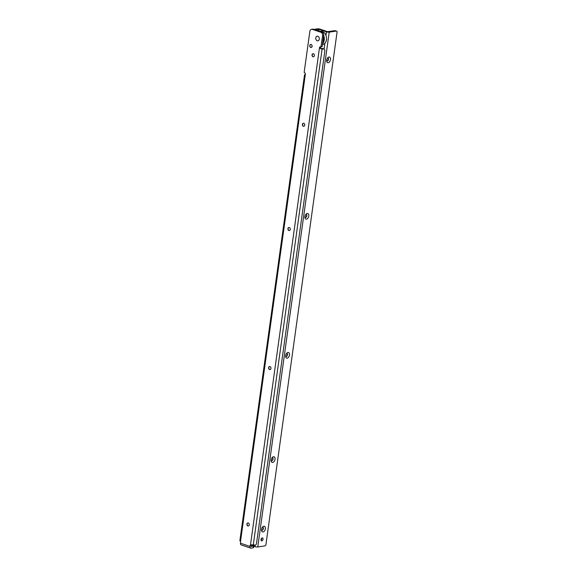 <?xml version="1.0" encoding="UTF-8"?>
<svg xmlns="http://www.w3.org/2000/svg" width="577" height="577" viewBox="0 0 577 577"><rect width="100%" height="100%" fill="white"/><g stroke="black" fill="none" stroke-linecap="round" stroke-linejoin="round"><path stroke-width="0.87" d="M248.42 525.979A1.551 1.176 81.4 0 1 248.074 525.928A1.551 1.176 81.4 0 1 247.093 524.385A1.551 1.176 81.4 0 1 247.959 522.921M270.123 369.576A1.551 1.176 81.4 0 1 269.776 369.525A1.551 1.176 81.4 0 1 268.795 367.982A1.551 1.176 81.4 0 1 269.661 366.518M289.416 230.548A1.551 1.176 81.4 0 1 289.07 230.497A1.551 1.176 81.4 0 1 288.089 228.954A1.551 1.176 81.4 0 1 288.954 227.489M303.884 126.284A1.551 1.176 81.4 0 1 303.538 126.233A1.551 1.176 81.4 0 1 302.557 124.682A1.551 1.176 81.4 0 1 303.423 123.218M313.527 56.77A1.551 1.176 81.4 0 1 313.181 56.719A1.551 1.176 81.4 0 1 312.207 55.176A1.551 1.176 81.4 0 1 313.066 53.704M311.263 47.473A1.551 1.176 81.4 0 1 310.916 47.422A1.551 1.176 81.4 0 1 309.936 45.879A1.551 1.176 81.4 0 1 310.801 44.415M317.84 36.264A2.344 1.774 81.4 0 1 319.29 39.113A2.344 1.774 81.4 0 1 317.22 40.772A2.344 1.774 81.4 0 1 315.77 37.923A2.344 1.774 81.4 0 1 317.84 36.264A2.344 1.774 -98.6 0 0 315.77 37.923A2.344 1.774 -98.6 0 0 317.22 40.772A2.344 1.774 -98.6 0 0 319.29 39.113A2.344 1.774 -98.6 0 0 317.84 36.264M248.305 522.971A1.551 1.176 81.4 0 1 249.286 524.572A1.551 1.176 81.4 0 1 248.326 526A1.551 1.176 81.4 0 1 247.894 525.957A1.551 1.176 81.4 0 1 246.913 524.356A1.551 1.176 81.4 0 1 247.865 522.928A1.551 1.176 81.4 0 1 248.305 522.971M270.007 366.568A1.551 1.176 81.4 0 1 270.988 368.169A1.551 1.176 81.4 0 1 270.036 369.597A1.551 1.176 81.4 0 1 269.596 369.554A1.551 1.176 81.4 0 1 268.615 367.946A1.551 1.176 81.4 0 1 269.567 366.525A1.551 1.176 81.4 0 1 270.007 366.568M289.301 227.54A1.551 1.176 81.4 0 1 290.281 229.148A1.551 1.176 81.4 0 1 289.322 230.569A1.551 1.176 81.4 0 1 288.882 230.526A1.551 1.176 81.4 0 1 287.909 228.925A1.551 1.176 81.4 0 1 288.861 227.497A1.551 1.176 81.4 0 1 289.301 227.54M303.769 123.269A1.551 1.176 81.4 0 1 304.75 124.877A1.551 1.176 81.4 0 1 303.79 126.298A1.551 1.176 81.4 0 1 303.351 126.255A1.551 1.176 81.4 0 1 302.377 124.654A1.551 1.176 81.4 0 1 303.329 123.233A1.551 1.176 81.4 0 1 303.769 123.269M313.412 53.755A1.551 1.176 81.4 0 1 314.393 55.363A1.551 1.176 81.4 0 1 313.441 56.784A1.551 1.176 81.4 0 1 313.001 56.748A1.551 1.176 81.4 0 1 312.02 55.14A1.551 1.176 81.4 0 1 312.979 53.719A1.551 1.176 81.4 0 1 313.412 53.755M311.147 44.465A1.551 1.176 81.4 0 1 312.128 46.073A1.551 1.176 81.4 0 1 311.169 47.494A1.551 1.176 81.4 0 1 310.729 47.451A1.551 1.176 81.4 0 1 309.755 45.85A1.551 1.176 81.4 0 1 310.707 44.422A1.551 1.176 81.4 0 1 311.147 44.465M251.493 544.811A1.125 0.858 81.4 0 0 251.269 545.352L251.233 546.52L253.83 546.044L251.341 545.077M253.83 546.044L253.606 547.674L251.06 548.15A1.976 1.197 -71.4 0 1 250.692 548.121A1.976 1.197 -71.4 0 1 250.05 546.441L250.18 545.517A1.125 0.858 81.4 0 1 250.49 544.868L250.8 544.825M323.885 48.951A2.82 1.717 108.6 0 0 323.365 48.908L322.089 49.095A1.976 0.469 -172.1 0 1 321.793 49.124L320.769 48.67L322.089 48.475A2.82 1.717 108.6 0 1 322.615 48.518L323.885 48.951A2.82 1.717 108.6 0 1 324.801 51.346L256.527 543.368A1.695 1.031 108.6 0 1 255.214 545.164L253.303 544.811A1.976 0.469 7.9 0 1 252.466 544.839L250.577 544.854M252.899 544.847L254.176 545.272M305.053 74.758L304.692 74.671A1.976 0.469 -172.1 0 1 304.988 74.599L305.327 74.548M320.689 48.641L320.538 47.783L319.449 47.941A1.125 0.858 81.4 0 1 320.459 46.896L322.139 46.672L323.683 35.514A2.82 2.142 -98.6 0 0 321.937 32.081L313.441 29.218A2.82 2.142 -98.6 0 0 312.647 29.138L311.551 29.304A2.82 2.142 -98.6 0 0 309.849 31.382L304.158 72.406L304.721 72.853A1.125 0.858 81.4 0 1 305.298 74.613L304.692 74.671M320.538 47.783A1.125 0.858 81.4 0 1 320.762 46.997M320.891 47.04L322.593 35.68A2.82 2.142 -98.6 0 0 320.848 32.247L312.352 29.377A2.82 2.142 -98.6 0 0 311.551 29.304M304.526 74.779L239.873 540.678L240.508 541.5A1.125 0.858 81.4 0 1 240.623 542.293L240.494 543.217A1.976 1.197 108.6 0 0 241.136 544.897L250.692 548.121M321.793 49.124L319.449 47.941L250.49 544.868M326.625 60.628A1.551 0.945 108.6 0 0 327.015 61.003A1.551 0.945 108.6 0 0 327.31 61.025A1.551 0.945 108.6 0 0 328.515 59.381A1.551 0.945 108.6 0 0 328.01 58.061A1.551 0.945 108.6 0 0 327.722 58.039A1.551 0.945 108.6 0 0 327.476 58.118M330.484 59.597A2.964 1.803 -71.4 0 1 328.565 62.626A2.964 1.803 -71.4 0 1 326.661 61.256A2.964 1.803 -71.4 0 1 326.669 60.174A2.964 1.803 -71.4 0 1 327.88 57.642A2.964 1.803 -71.4 0 1 329.842 57.253A2.964 1.803 -71.4 0 1 330.484 59.597M304.923 217.031A1.551 0.945 108.6 0 0 305.312 217.406A1.551 0.945 108.6 0 0 305.601 217.428A1.551 0.945 108.6 0 0 306.805 215.784A1.551 0.945 108.6 0 0 306.3 214.464A1.551 0.945 108.6 0 0 306.012 214.442A1.551 0.945 108.6 0 0 305.767 214.521M308.782 216A2.964 1.803 -71.4 0 1 306.856 219.029A2.964 1.803 -71.4 0 1 304.952 217.659A2.964 1.803 -71.4 0 1 304.959 216.577A2.964 1.803 -71.4 0 1 306.178 214.045A2.964 1.803 -71.4 0 1 308.132 213.656A2.964 1.803 -71.4 0 1 308.782 216M285.622 356.059A1.551 0.945 108.6 0 0 286.012 356.427A1.551 0.945 108.6 0 0 286.307 356.449A1.551 0.945 108.6 0 0 287.512 354.805A1.551 0.945 108.6 0 0 287.007 353.485A1.551 0.945 108.6 0 0 286.719 353.463A1.551 0.945 108.6 0 0 286.473 353.542M289.481 355.028A2.964 1.803 -71.4 0 1 287.562 358.05A2.964 1.803 -71.4 0 1 285.658 356.687A2.964 1.803 -71.4 0 1 285.665 355.605A2.964 1.803 -71.4 0 1 286.877 353.066A2.964 1.803 -71.4 0 1 288.839 352.677A2.964 1.803 -71.4 0 1 289.481 355.028M271.154 460.331A1.551 0.945 108.6 0 0 271.543 460.698A1.551 0.945 108.6 0 0 271.832 460.72A1.551 0.945 108.6 0 0 273.044 459.076A1.551 0.945 108.6 0 0 272.539 457.756A1.551 0.945 108.6 0 0 272.25 457.734A1.551 0.945 108.6 0 0 272.005 457.813M275.013 459.299A2.964 1.803 -71.4 0 1 273.094 462.321A2.964 1.803 -71.4 0 1 271.19 460.951A2.964 1.803 -71.4 0 1 271.19 459.869A2.964 1.803 -71.4 0 1 272.409 457.337A2.964 1.803 -71.4 0 1 274.363 456.948A2.964 1.803 -71.4 0 1 275.013 459.299M261.504 529.837A1.551 0.945 108.6 0 0 261.893 530.205A1.551 0.945 108.6 0 0 262.182 530.234A1.551 0.945 108.6 0 0 263.393 528.59A1.551 0.945 108.6 0 0 262.888 527.27A1.551 0.945 108.6 0 0 262.6 527.241A1.551 0.945 108.6 0 0 262.355 527.32M265.362 528.806A2.964 1.803 -71.4 0 1 263.444 531.835A2.964 1.803 -71.4 0 1 261.54 530.465A2.964 1.803 -71.4 0 1 261.547 529.383A2.964 1.803 -71.4 0 1 262.759 526.844A2.964 1.803 -71.4 0 1 264.72 526.455A2.964 1.803 -71.4 0 1 265.362 528.806M261.734 538.168A1.551 0.945 -71.4 0 1 261.035 540.231M262.232 537.923A1.551 0.945 -71.4 0 1 262.521 537.944A1.551 0.945 -71.4 0 1 262.982 539.488A1.551 0.945 -71.4 0 1 261.814 540.909A1.551 0.945 -71.4 0 1 261.525 540.887A1.551 0.945 -71.4 0 1 261.064 539.336A1.551 0.945 -71.4 0 1 262.232 537.923M327.902 58.032A1.551 0.945 -71.4 0 1 328.234 59.626A1.551 0.945 -71.4 0 1 327.094 60.953A1.551 0.945 -71.4 0 1 326.914 60.953M306.192 214.435A1.551 0.945 -71.4 0 1 306.531 216.029A1.551 0.945 -71.4 0 1 305.384 217.356A1.551 0.945 -71.4 0 1 305.211 217.356M286.899 353.463A1.551 0.945 -71.4 0 1 287.231 355.05A1.551 0.945 -71.4 0 1 286.091 356.377A1.551 0.945 -71.4 0 1 285.911 356.384M272.423 457.727A1.551 0.945 -71.4 0 1 272.762 459.321A1.551 0.945 -71.4 0 1 271.623 460.648A1.551 0.945 -71.4 0 1 271.442 460.648M262.78 527.241A1.551 0.945 -71.4 0 1 263.112 528.835A1.551 0.945 -71.4 0 1 261.972 530.162A1.551 0.945 -71.4 0 1 261.792 530.162M314.595 29.607A1.125 0.685 108.6 0 1 315.179 29.182L316.448 29.607L319.031 29.326L326.459 31.836A1.976 0.469 7.9 0 0 329.222 32.139L336.131 31.1A2.258 1.37 108.6 0 1 336.557 31.136A2.258 1.37 108.6 0 1 337.127 31.67L265.874 545.027A2.258 1.37 108.6 0 1 264.677 545.929L257.768 546.967A1.976 0.469 -172.1 0 1 255.005 546.657L253.801 546.253M316.448 29.607A1.125 0.685 108.6 0 0 315.871 30.033M312.013 45.417L311.883 46.997M288.089 228.824L288.147 228.413M302.557 124.582L302.622 124.113M312.2 55.082L312.272 54.584M315.179 29.182L317.357 28.85A1.976 0.469 -172.1 0 1 320.12 29.16L327.556 31.67L334.862 30.668L336.131 31.1M336.557 31.136L335.28 30.704A2.258 1.37 108.6 0 0 334.862 30.668M318.634 29.283L318.425 30.805L318.814 30.848L319.031 29.326M253.563 546.181L253.332 547.804M252.964 544.847L254.154 545.243M322.089 48.475L323.365 48.908M322.089 49.095L253.303 544.811M250.05 546.441L240.494 543.217M240.508 541.5L305.298 74.613M322.139 46.672L321.043 46.838M321.937 32.081L320.848 32.247M313.441 29.218L312.352 29.377M323.683 35.514L322.593 35.68M251.269 545.352L250.18 545.517M322.694 42.662A6.376 4.832 -98.6 0 0 323.675 39.936A6.376 4.832 -98.6 0 0 323.502 36.82M323.675 35.558A6.773 5.135 81.4 0 1 324.231 39.993A6.773 5.135 81.4 0 1 322.55 43.686M322.42 44.631A6.773 5.135 -98.6 0 0 326.445 39.662A6.773 5.135 -98.6 0 0 320.343 31.245L319.73 31.338M257.768 546.967L329.222 32.139M255.005 546.657L255.214 545.164M324.072 49.031L324.873 43.297M325.991 35.211L326.459 31.836M252.942 544.868L254.219 545.301M320.343 31.245C324.541 31.526 326.611 34.317 326.539 39.618C326.041 42.467 324.642 44.14 322.363 44.638"/></g></svg>
